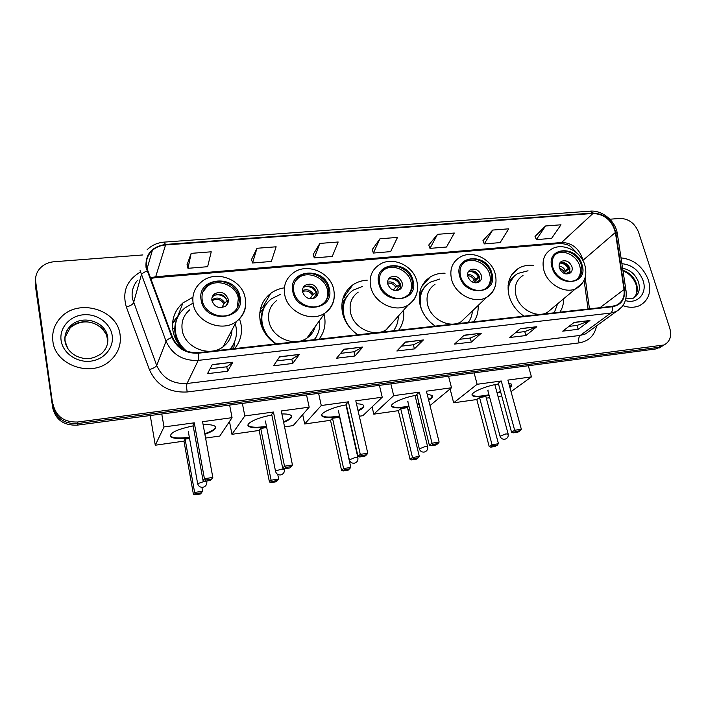 <?xml version="1.0" encoding="UTF-8"?>
<svg xmlns="http://www.w3.org/2000/svg" width="706" height="706" viewBox="0 0 706 706"><rect width="100%" height="100%" fill="white"/><g stroke="black" fill="none" stroke-linecap="round" stroke-linejoin="round"><path stroke-width="1.06" d="M533.762 265.447C528.141 264.776 523.084 265.712 518.592 268.271C509.414 274.316 506.255 283.565 509.114 296.008C511.603 304.33 516.554 311.055 523.967 316.182M559.929 312.158C562.391 308.337 563.635 303.951 563.653 299.026M445.071 273.222C439.529 273.037 434.552 274.307 430.157 277.043C420.926 283.503 417.59 292.893 420.132 305.213C422.497 313.852 427.527 320.815 435.249 326.119M473.744 321.812C477.009 317.073 478.474 311.62 478.138 305.469M367.244 280.176C361.878 280.459 357.086 282.029 352.85 284.871C343.725 291.675 340.292 301.135 342.56 313.243C344.793 322.148 349.902 329.331 357.889 334.785L356.662 333.938M398.661 330.223C402.852 324.425 404.467 317.771 403.514 310.252M284.13 287.871C279.082 288.657 274.581 290.51 270.636 293.44C261.794 300.562 258.352 310.005 260.311 321.76C262.394 330.955 267.574 338.359 275.861 343.972M319.112 339.127C324.425 332.111 326.146 324.116 324.283 315.132L324.072 314.241M192.888 297.279L182.96 302.918C174.647 310.305 171.311 319.597 172.952 330.796C174.329 338.024 177.85 344.325 183.516 349.691M234.683 348.587C240.525 341.316 242.599 333.038 240.914 323.763L239.519 318.874M35.432 281.897L35.459 286.248L52.721 407.962C55.783 419.911 63.946 425.63 77.219 425.136L655.953 348.932L661.61 346.487M142.903 254.945L54.106 261.741C48.184 262.279 43.384 264.591 39.712 268.668C36.438 272.569 35.115 276.99 35.724 281.941L52.941 406.321C56.012 418.314 64.211 424.068 77.545 423.574L658.424 347.378L661.531 346.531L664.108 344.934L661.531 346.531L658.424 347.378L77.545 423.574C64.211 424.068 56.012 418.314 52.941 406.321L35.591 284.112L52.941 406.321L52.721 407.962M35.556 279.726L35.591 284.112L35.556 279.726M180.992 304.727L182.298 304.604M267.133 296.564L268.951 296.388M348.287 288.869L350.035 288.71M424.88 281.615L426.221 281.491M512.794 273.284L513.377 273.231M515.248 271.448L514.356 271.536M427.818 279.682L426.609 279.797M351.385 286.874L350.167 286.989M270.01 294.534L269.171 294.614M52.897 341.325C55.244 365.576 91.754 377.816 109.968 360.881C118.096 353.591 121.458 344.766 120.046 334.415C117.152 309.493 78.631 298.003 60.99 317.303C54.486 324.125 51.794 332.129 52.897 341.325C55.244 365.576 91.754 377.816 109.968 360.881C118.096 353.591 121.458 344.766 120.046 334.415C117.152 309.493 78.631 298.003 60.99 317.303C54.486 324.125 51.794 332.129 52.897 341.325M622.904 305.636C629.134 307.869 634.8 307.807 639.901 305.451C648.761 300.288 651.603 291.825 648.417 280.07C643.104 266.762 633.97 259.367 621.024 257.866C633.97 259.367 643.104 266.762 648.417 280.07C651.603 291.825 648.761 300.288 639.901 305.451C634.8 307.807 629.134 307.869 622.904 305.636M146.592 267.292C145.612 260.655 147.528 255.034 152.355 250.427C155.982 247.206 160.386 245.388 165.566 244.956L592.996 213.459C604.645 214.147 612.111 220.484 615.385 232.468L624.025 289.539C624.854 296.794 622.463 301.956 616.832 305.027L612.393 306.28L198.351 352.656C186.137 353.15 177.515 348.023 172.502 337.265L146.592 267.292M146.018 267.336L171.955 337.415C177.091 348.446 185.925 353.706 198.448 353.194L612.534 306.739C621.298 304.974 625.269 299.256 624.457 289.575L615.8 232.512C612.446 220.228 604.804 213.733 592.855 213.027L165.469 244.444C151.711 246.703 145.224 254.336 146.018 267.336M545.544 225.982L536.375 239.625L551.598 238.372L560.988 224.79L545.544 225.982L535.042 236.431M492.664 230.068L484.272 243.914L500.122 242.608L508.752 228.823L492.664 230.068L483.001 240.649M437.517 234.321L429.98 248.38L446.51 247.021L454.311 233.024L437.517 234.321L428.78 245.044M191.167 253.357L187.964 268.315L207.643 266.691L211.235 251.804L191.167 253.357L187.099 264.635M256.975 248.274L252.536 263.003L271.342 261.449L276.134 246.791L256.975 248.274L251.565 259.402M319.844 243.42L314.276 257.911L332.27 256.428L338.165 241.999L319.844 243.42L313.217 254.407M379.969 238.769L373.368 253.048L390.603 251.627L397.496 237.419L379.969 238.769L372.23 249.624M53.153 404.662C56.242 416.708 64.484 422.488 77.881 421.994L664.028 344.969C669.976 341.739 671.909 336.18 669.8 328.29L638.515 232.08C634.809 223.22 628.64 218.675 620.036 218.428L609.869 219.213M536.807 326.719L525.882 335.553L509.758 337.486L520.41 328.634L536.807 326.719L520.137 328.855M589.951 320.515L578.179 329.296L562.717 331.149L574.243 322.351L589.951 320.515L573.943 322.571M362.769 347.034L354.941 356.018L336.577 358.216L344.043 349.214L362.769 347.034L343.848 349.452M299.326 354.438L292.743 363.458L273.531 365.761L279.708 356.724L299.326 354.438L279.55 356.962M232.839 362.196L227.641 371.25L207.502 373.659L212.268 364.596L232.839 362.196L212.144 364.834M481.333 333.197L471.343 342.083L454.523 344.096L464.213 335.191L481.333 333.197L463.966 335.421M423.379 339.957L414.413 348.896L396.851 350.997L405.482 342.048L423.379 339.957L405.262 342.278M414.413 348.896L413.381 344.757M401.52 346.161L413.434 344.749L423.044 340.204M471.343 342.083L470.267 338.042M459.765 339.277L470.32 338.033L480.954 333.435M227.641 371.25L226.776 366.793M210.079 368.761L226.802 366.785L232.636 362.443M292.743 363.458L291.816 359.107M276.867 360.881L291.86 359.107L299.079 354.677M354.941 356.018L353.962 351.773M340.619 353.353L354.006 351.764L362.478 347.273M578.179 329.296L577.023 325.431M568.957 326.384L577.093 325.422L589.51 320.753M525.882 335.553L524.761 331.599M515.521 332.694L524.823 331.599L536.392 326.957M373.368 253.048L372.203 249.527M314.276 257.911L313.19 254.31M252.536 263.003L251.539 259.305M187.964 268.315L187.072 264.529M429.98 248.38L428.745 244.947M484.272 243.914L482.966 240.552M536.375 239.625L535.007 236.333M202.243 300.332C204.149 313.314 222.805 320.771 232.892 312.714C238.037 308.654 240.075 303.377 238.999 296.882C236.925 283.759 217.845 276.461 207.838 285.092C203.143 289.063 201.272 294.146 202.243 300.332M237.269 307.869L238.328 298.214C236.254 285.127 217.227 277.855 207.246 286.468L202.887 291.896M176.509 338.968L176.376 340.513M176.756 319.306C174.814 324.028 174.294 328.978 175.194 334.159C176.138 339.224 178.344 343.84 181.813 348.005M230.094 349.099C235.522 342.595 237.481 335.121 235.972 326.701L235.239 323.825M192.244 303.606L184.637 308.125C177.18 314.708 174.188 322.995 175.662 332.994C177.047 340.124 180.701 346.169 186.622 351.129M189.693 309.837C183.498 315.229 181.018 322.042 182.245 330.284C184.681 347.705 209.497 357.589 223.096 346.778C228.726 342.507 231.683 336.912 231.974 329.984M230.43 349.064L232.98 345.093M223.405 346.549L223.458 346.099M211.941 300.703C214.695 307.216 219.239 309.016 225.593 306.113C227.817 304.321 228.7 302.009 228.232 299.167C225.426 292.619 220.846 290.854 214.483 293.873C212.347 295.646 211.5 297.923 211.941 300.703M227.164 304.489L227.332 301.021C224.543 294.499 219.972 292.743 213.644 295.752L212.056 297.473M234.789 341.307L233.66 348.702M174.77 328.572L172.661 328.793M172.511 323.719L178.194 316.059M172.599 322.554L178.512 315.467M228.356 301.144L226.167 305.636M212.594 296.114L213.75 295.514M214.315 295.284C219.998 293.908 224.296 295.77 227.191 300.862L227.297 300.853M221.993 307.569L223.864 303.668L227.191 300.862M203.125 424.712C209.1 424.43 213.018 424.915 214.871 426.177C217.051 428.445 213.715 431.137 204.872 434.243M201.916 487.352L202.613 491.2L200.592 493.962L194.909 494.88L193.391 494.191L183.975 441.135L155.276 445.212L150.254 415.516M229.626 405.067L232.053 417.67L219.813 436.043L205.578 438.064M189.42 437.773C180.109 438.982 173.967 438.717 170.976 436.988C168.875 433.21 176.279 429.513 193.17 425.886M183.975 441.135L185.113 439.106L189.543 438.479M232.053 417.67L202.569 421.694L212.815 477.424L204.431 478.73L205.64 480.009L211.624 479.074L212.815 477.424M194.282 422.815L193.02 425.065L203.072 480.627L204.431 478.73L194.282 422.815L164.004 426.945L155.276 445.212M164.004 426.945L161.771 413.998M193.391 494.191L194.618 492.479L185.113 439.106M194.909 494.88L195.774 493.679L194.618 492.479L202.613 491.2M201.484 492.762L195.774 493.679M211.624 479.074L210.644 480.398L204.687 481.333L205.64 480.009M203.072 480.627L204.687 481.333M215.559 426.989L215.206 428.012C213.874 429.901 210.397 431.79 204.775 433.696M189.323 437.226C180.012 438.435 173.87 438.17 170.878 436.432L170.976 436.988M188.308 431.754L188.431 432.231M293.828 291.728C295.982 303.809 312.723 311.205 322.201 304.357C327.522 300.491 329.552 295.205 328.299 288.498C325.995 276.302 308.937 269.048 299.503 276.346C294.57 280.15 292.681 285.277 293.828 291.728M325.625 301.224C327.699 297.773 328.29 293.97 327.39 289.804C325.104 277.652 308.09 270.416 298.673 277.696L295.17 281.262M261.538 324.61L261.264 325.325M264.671 306.686C261.352 312.246 260.337 318.388 261.635 325.104L262.738 329.031M280.194 294.517L271.563 298.709C263.638 305.054 260.558 313.464 262.314 323.948C264.212 332.279 268.942 338.924 276.505 343.901M276.602 300.571C270.045 305.76 267.495 312.67 268.96 321.301C271.695 337.547 294.049 347.378 306.889 338.148C311.152 335.279 313.941 331.396 315.255 326.499M314.196 339.683C318.591 334.159 320.374 327.778 319.544 320.533M314.241 339.674L314.585 339.198M308.619 336.877L311.84 331.255M302.645 292.143C305.248 298.214 309.449 300.068 315.273 297.676C317.585 295.973 318.468 293.643 317.929 290.704C315.282 284.597 311.046 282.788 305.221 285.259C302.98 286.954 302.124 289.248 302.645 292.143M316.314 296.802L316.703 292.531C314.073 286.451 309.855 284.65 304.039 287.121L302.962 288.057M316.059 337.089L315.556 339.524M260.955 319.712L259.976 319.818M259.834 312.626L262.341 310.058L266.153 304.277M260.364 309.325L264.353 305.627M316.817 293.175L313.164 298.629M303.412 287.174L304.189 286.883M304.613 286.76C309.678 285.921 313.517 287.81 316.129 292.416L316.659 292.363M310.066 298.806L312.476 295.179L316.129 292.416M316.482 296.405L313.543 298.514M281.906 413.981C286.504 413.857 289.531 414.316 290.987 415.349C292.884 417.202 290.431 419.549 283.635 422.365M266.577 426.874L265.112 427.086C256.79 428.189 251.327 427.96 248.741 426.398C244.532 423.821 257.205 417.502 271.863 415.084M277.749 474.406L278.676 478.995L276.355 481.739L270.972 482.613L269.427 481.951L259.155 430.448L231.939 434.314L229.494 421.517M306.545 394.936L309.175 407.168L293.166 425.621L284.562 426.839M259.155 430.448L260.743 428.41L266.709 427.562M309.175 407.168L281.279 410.963L292.452 464.98L284.527 466.216L285.621 467.478L291.278 466.587L292.452 464.98M273.451 412.03L271.695 414.29L282.682 468.14L284.527 466.216L273.451 412.03L244.823 415.931L231.939 434.314M244.823 415.931L242.361 403.391M269.427 481.951L271.104 480.212L260.743 428.41M270.972 482.613L272.154 481.386L271.104 480.212L278.676 478.995M277.564 480.521L272.154 481.386M291.278 466.587L289.945 467.937L284.315 468.819L284.43 469.569M285.621 467.478L284.315 468.819L282.682 468.14M291.587 416.046L290.934 417.484C289.707 418.896 287.236 420.344 283.53 421.835M266.471 426.336C257.416 427.677 251.477 427.518 248.636 425.859L248.018 425.127M265.447 421.032L265.5 421.561M379.757 283.662C382.096 294.993 397.337 302.256 406.215 296.352C411.589 292.699 413.566 287.457 412.136 280.617C409.656 269.198 394.177 262.05 385.326 268.324C380.296 271.934 378.434 277.052 379.757 283.662M408.774 294.349C411.377 290.766 412.136 286.618 411.033 281.915C408.562 270.522 393.127 263.391 384.293 269.657L381.611 271.96M347.308 295.946C343.601 300.73 341.986 306.342 342.463 312.793M362.54 286.398L353.15 290.157C344.987 296.211 341.916 304.639 343.937 315.432C345.331 321.265 348.296 326.375 352.823 330.787M358.216 292.099C351.464 297.05 348.932 303.968 350.617 312.837C353.609 328.113 374.021 337.795 386.094 329.808L393.33 321.68M393.454 330.805C396.693 326.569 398.308 321.662 398.308 316.094M386.72 329.411L388.794 326.772M387.779 284.112C390.259 289.813 394.186 291.675 399.552 289.681C401.89 288.066 402.755 285.753 402.138 282.753C399.614 277.026 395.669 275.199 390.294 277.255C388.018 278.87 387.179 281.147 387.779 284.112M400.108 289.301L400.629 284.562C398.113 278.852 394.177 277.026 388.829 279.091L388.238 279.514M341.872 308.84L342.489 308.019M341.986 302.98L348.64 294.208M343.001 298.214L344.696 296.944M395.157 278.588L399.684 282.321M400.646 284.65L395.642 290.634M388.521 279.02L388.971 278.905M389.218 278.861C393.78 278.385 397.266 280.264 399.675 284.483L400.584 284.394M393.295 290.14L395.731 287.201L399.675 284.483M400.558 288.03L396.719 290.607M356.486 403.85C359.883 403.85 362.143 404.264 363.255 405.085C364.861 406.585 363.149 408.553 358.118 411.007M339.674 416.514L336.841 416.964C329.411 417.952 324.584 417.749 322.351 416.355C318.221 413.84 331.82 407.212 346.364 404.847M330.523 420.308L332.508 418.252L339.63 417.246L350.811 467.416L348.226 470.152L343.116 470.973L341.545 470.346L330.523 420.308L304.683 423.979L302.697 414.634M379.413 385.344L382.228 397.213L362.84 415.719L359.31 416.222M382.228 397.213L355.789 400.814L367.773 453.217L360.281 454.382L361.26 455.617L366.608 454.779L367.773 453.217M348.376 401.829L346.187 404.088L357.986 456.341L360.281 454.382L348.376 401.829L321.265 405.518L304.683 423.979M321.265 405.518L318.609 393.348M341.545 470.346L343.628 468.572L332.508 418.252M343.116 470.973L344.581 469.737L343.628 468.572L350.811 467.416M349.708 468.908L344.581 469.737M366.608 454.779L364.976 456.147L359.645 456.985L361.26 455.617M357.986 456.341L359.645 456.985M363.766 405.685L362.752 407.503L358.004 410.486M339.56 415.993C330.699 417.458 324.928 417.405 322.236 415.834L321.707 415.207M338.571 410.866L338.545 411.457M460.524 276.072C463.021 286.768 477.053 293.881 485.366 288.719C490.705 285.268 492.585 280.105 491.005 273.213C488.384 262.447 474.176 255.44 465.881 260.893C460.833 264.318 459.05 269.374 460.524 276.072M487.202 287.457C490.167 283.883 491.005 279.558 489.717 274.493C487.114 263.744 472.932 256.763 464.663 262.208L462.695 263.691M425.003 286.618C421.756 290.034 419.832 294.225 419.223 299.176M439.803 279.02L429.919 282.303C421.667 288.057 418.676 296.423 420.944 307.401L421.676 309.828M435.028 284.28C428.224 288.983 425.762 295.84 427.651 304.851C430.845 319.306 449.696 328.802 461.044 321.786L467.09 316.014M468.299 322.421C470.725 319.077 472.111 315.238 472.446 310.905M467.831 276.558C470.231 281.95 473.911 283.803 478.88 282.118C481.21 280.591 482.03 278.314 481.342 275.278C478.915 269.868 475.209 268.042 470.24 269.78C467.963 271.307 467.16 273.557 467.831 276.558M479.012 282.038L479.586 277.061C477.168 271.669 473.479 269.842 468.519 271.581L468.352 271.695M472.879 270.892C475.835 272.039 478.024 274.052 479.436 276.911L473.823 282.603M468.713 271.475C472.852 271.263 476.047 273.107 478.306 277.017L479.436 276.911M472.014 281.844L478.306 277.017M479.224 281.668L479.683 280.414M479.242 280.45L475.315 282.877M427.201 394.275L431.948 395.36C433.255 396.534 432.16 398.131 428.666 400.152M419.205 404.07L417.299 404.653M409.039 406.665L404.997 407.344C398.343 408.227 394.054 408.05 392.13 406.815C388.088 404.37 402.614 397.443 417.008 395.148M398.36 410.671L400.699 408.606L407.468 407.653L419.32 456.429L416.487 459.138L411.633 459.924L410.045 459.315L398.36 410.671L373.792 414.166L372.097 406.885M420.07 407.583L418.093 407.865M409.621 409.074L407.874 409.321M430.016 405.553L451.513 387.779L426.424 391.195L439.123 442.071L432.019 443.183L432.902 444.392L437.976 443.597L439.123 442.071M419.39 392.157L416.822 394.416L429.336 445.151L432.019 443.183L419.39 392.157L393.683 395.651L373.792 414.166M448.548 376.236L451.513 387.779M393.683 395.651L390.85 383.835M410.045 459.315L412.489 457.523L400.699 408.606M411.633 459.924L413.345 458.671L412.489 457.523L419.32 456.429M418.226 457.885L413.345 458.671M437.976 443.597L436.07 444.974L431.013 445.768L432.902 444.392M429.336 445.151L431.013 445.768M432.39 395.854L430.96 398.016L428.533 399.649M419.082 403.567L417.175 404.15M408.915 406.162C400.205 407.75 394.566 407.794 392.006 406.303L391.556 405.782M407.98 401.211L407.865 401.855M552.851 267.406C555.498 277.44 568.339 284.341 576.008 279.903C581.241 276.69 582.98 271.633 581.223 264.741C578.461 254.645 565.497 247.832 557.837 252.519C552.86 255.704 551.192 260.664 552.851 267.406M577.164 279.205C580.367 275.737 581.232 271.333 579.75 265.994C577.005 255.916 564.076 249.13 556.425 253.807L555.154 254.637M513.783 276.62L508.082 285.392M528.017 270.786L517.807 273.469C511.215 277.573 508.064 283.944 508.355 292.584M523.005 275.455C516.245 279.858 513.924 286.601 516.033 295.69C519.439 309.29 536.728 318.53 547.256 312.467L552.039 308.54M554.228 312.793L557.555 304.021M559.373 267.918C561.694 272.984 565.127 274.819 569.663 273.416C571.957 271.995 572.716 269.763 571.948 266.727C569.601 261.652 566.159 259.834 561.614 261.282C559.373 262.694 558.622 264.909 559.373 267.918M569.389 273.557L569.927 268.474C567.703 263.559 564.35 261.705 559.867 262.923M562.594 262.42C565.585 263.47 567.836 265.456 569.354 268.377L563.794 273.196M559.787 263.064C563.414 263.17 566.256 264.979 568.295 268.474L569.354 268.377M562.435 272.331L568.295 268.474M569.239 273.619L569.292 271.784L570.13 271.704M569.292 271.784L565.577 273.857M508.761 383.314L511.382 384.143C512.335 384.964 511.841 386.085 509.917 387.532M500.66 391.998L497.139 393.171M489.099 395.263L483.778 396.216C477.944 397.001 474.22 396.851 472.605 395.775C468.678 393.427 484.351 386.164 498.48 383.958M476.815 399.525L479.533 397.46L485.913 396.56L498.462 443.73L495.374 446.413L490.802 447.154L489.205 446.571L476.815 399.525L453.658 402.817L450.101 388.944M501.737 395.987L498.039 396.507M489.743 397.69L486.337 398.166M511.038 391.618L531.45 376.889L507.879 380.102L521.337 429.23L514.665 430.272L515.433 431.463L520.198 430.713L521.337 429.23M501.269 381.002L498.295 383.252L511.559 432.257L514.665 430.272L501.269 381.002L477.132 384.285L453.658 402.817M528.317 365.734L531.45 376.889M477.132 384.285L474.114 372.874M489.205 446.571L492.038 444.762L479.533 397.46M490.802 447.154L492.797 445.883L492.038 444.762L498.462 443.73M497.386 445.142L492.797 445.883M520.198 430.713L518.001 432.107L513.253 432.849L515.433 431.463M511.559 432.257L513.253 432.849M500.528 391.503L497.006 392.686M488.967 394.778C480.38 396.516 474.882 396.675 472.473 395.281L472.111 394.875M488.137 390.065L487.899 390.762M511.726 384.532L509.785 387.038M77.219 425.136L77.881 421.994M35.459 286.248L35.724 281.941M655.953 348.932L660.922 345.816M582.768 260.32L582.15 257.593C578.179 247.718 571.33 242.688 561.588 242.502L155.691 276.734L150.21 277.899M165.566 244.956L155.691 276.734L155.046 277.723L150.44 278.517M612.534 306.739C612.817 309.696 612.234 311.805 610.778 313.067L198.236 360.387C183.013 361.04 172.282 354.659 166.042 341.236L140.088 270.557M137.352 280.52C133.037 285.753 131.378 291.772 132.401 298.567L156.714 365.54C162.556 378.231 172.67 384.214 187.046 383.49L580.27 335.412L585.521 333.903L590.092 330.576M147.024 271.016C143.795 272.26 141.888 273.601 141.306 275.031L133.54 302.812C132.719 304.454 130.328 305.866 126.374 307.039C122.094 292.249 126.48 280.759 139.541 272.56M596.596 325.837C594.584 335.553 588.742 341.236 579.07 342.904L187.178 391.971C186.543 387.982 186.499 385.158 187.046 383.49L198.236 360.387C198.757 359.045 198.827 356.645 198.448 353.194M621.986 306.872L616.223 311.531L610.778 313.067L580.27 335.412C578.664 337 578.258 339.489 579.07 342.904M624.457 289.575L625.975 290.413L626.081 291.172M187.178 391.971C169.255 392.915 156.653 385.476 149.381 369.635C153.361 368.364 155.805 367.005 156.714 365.54L166.042 341.236C166.704 339.974 168.672 338.704 171.955 337.415M615.8 232.512L617.309 233.465L617.432 234.295M592.855 213.027L590.066 211.156L164.295 242.105M147.148 249.721C151.772 245.238 157.447 242.696 164.18 242.105L165.469 244.444M149.381 369.635L126.374 307.039M624.025 289.539L600.012 307.666M615.385 232.468L582.838 260.443M589.475 308.849L585.142 277.529M592.996 213.459L561.588 242.502L559.726 243.464L154.879 277.732M559.302 243.499L559.726 243.464C565.197 243.808 568.957 244.938 571.022 246.862L578.682 254.778M107.268 338.748C105.512 323.101 81.455 315.785 70.265 327.699L65.049 337.309M65.173 341.475L67.882 348.711M105.573 333.497C99.537 322.951 84.252 316.694 70.265 327.699L70.521 325.978C66.249 330.02 64.396 335.023 64.961 340.989C66.108 347.793 70.123 352.929 77.016 356.406C83.723 358.772 89.918 361.004 101.523 353.574C106.474 349.002 108.521 343.504 107.665 337.089C105.9 321.38 81.755 314.038 70.521 325.978C66.293 330.284 64.493 335.359 65.137 341.219M112.139 335.226C110.233 322.942 96.837 313.429 83.282 314.797C69.709 315.97 59.18 327.937 61.113 340.477C62.834 353.035 76.733 362.813 90.456 361.181C104.214 359.733 114.248 347.493 112.139 335.226M240.005 296.785C236.386 273.566 195.977 276.946 201.201 300.429C204.89 324.283 245.829 320.012 240.005 296.785M193.188 303.756C191.856 295.073 194.45 287.916 200.981 282.303C214.889 269.26 241.77 278.896 245.106 297.561C246.897 307.198 244.02 315.167 236.492 321.459C222.152 332.738 195.836 322.121 193.188 303.756M245.485 299.706C246.668 308.663 243.667 315.917 236.492 321.459L223.096 346.778M231.206 348.976L234.542 341.925M205.119 481.263L206.787 481.457C207.114 484.501 205.817 486.443 202.913 487.29C200.213 487.502 198.465 486.302 197.654 483.689L204.59 481.298M211.826 299.865C216.848 296.758 221.137 297.711 224.711 302.742M211.968 300.844L212.082 300.756C216.742 298.188 220.669 299.159 223.864 303.668M206.876 481.845L206.708 481.015M329.243 288.401C325.104 265.968 287.201 269.136 292.858 291.825C297.067 314.85 335.438 310.843 329.243 288.401M284.783 295.073C283.194 285.992 285.842 278.764 292.725 273.372C305.998 262.2 330.081 271.784 333.638 289.072C335.668 299.009 332.747 307.022 324.892 313.102C311.425 322.686 287.774 312.167 284.783 295.073M334.247 296.891C333.726 303.801 330.611 309.21 324.892 313.102L306.889 338.148M314.7 339.621L316.191 336.886M275.552 471.034L281.032 469.225L284.359 469.208C284.73 472.182 283.503 474.088 280.679 474.917C278.093 475.12 276.39 473.973 275.569 471.467L275.552 471.034M302.477 290.545C306.942 288.754 310.605 289.99 313.446 294.261M302.539 291.543C306.625 290.166 309.943 291.384 312.476 295.179M413.028 280.538C408.447 258.837 372.812 261.811 378.848 283.75C383.508 305.998 419.532 302.247 413.028 280.538M370.738 286.918C368.903 277.608 371.515 270.38 378.557 265.262C391.186 255.519 413.089 264.962 416.831 281.103C419.082 291.207 416.196 299.176 408.165 305.027C395.554 313.305 374.003 302.971 370.738 286.918M416.796 293.405C415.463 298.435 412.586 302.309 408.165 305.027L386.094 329.808M345.984 404.917L357.871 457.603C358.277 460.506 357.104 462.377 354.341 463.189C351.853 463.401 350.185 462.298 349.346 459.88L354.924 457.62L357.942 457.92M387.568 282.144C391.433 281.306 394.522 282.691 396.825 286.301M387.612 283.203C391.036 282.744 393.745 284.086 395.731 287.201M397.707 289.839L397.663 290.457M491.844 273.134C486.875 252.121 453.323 254.928 459.668 276.152C464.724 297.685 498.612 294.155 491.844 273.134M451.549 279.258C449.493 269.807 451.999 262.658 459.085 257.805C471.105 249.183 491.27 258.431 495.153 273.619C497.606 283.786 494.791 291.666 486.708 297.288C474.891 304.524 455.035 294.42 451.549 279.258M494.129 289.072C492.567 292.628 490.088 295.364 486.708 297.288L461.044 321.786M426.106 285.383L419.461 293.908M415.049 395.501L427.615 446.589C428.057 449.44 426.927 451.266 424.218 452.078C421.8 452.281 420.167 451.222 419.32 448.892L425.012 446.607L427.686 446.872M467.575 274.502C470.84 274.334 473.417 275.772 475.306 278.799M467.646 275.667C470.408 275.834 472.561 277.176 474.123 279.691M476.241 282.232L476.215 282.885M582 264.662C576.643 244.435 545.385 247.047 552.057 267.477C557.511 288.189 589.051 284.897 582 264.662M543.938 270.495C541.626 260.982 543.973 253.966 550.971 249.439C562.329 241.876 580.791 250.868 584.815 265.068C587.498 275.208 584.797 282.956 576.731 288.295C565.824 294.543 547.644 284.739 543.938 270.495M582.644 282.885L547.256 312.467M514.595 275.825L508.726 281.632M494.844 384.646L508.126 433.89C508.602 436.661 507.508 438.444 504.852 439.247C502.504 439.459 500.898 438.444 500.042 436.211L505.867 433.908L508.188 434.128M559.064 266.056C561.641 266.418 563.67 267.803 565.144 270.221M559.24 267.442L563.856 271.095M566.133 273.522L566.141 273.963M633.697 297.976C637.236 294.349 638.162 289.619 636.477 283.777C633.997 277.017 629.478 272.534 622.913 270.327M625.79 298.894L633.194 298.241C638.736 294.967 640.518 289.628 638.542 282.232C635.541 274.431 630.229 269.771 622.604 268.254M625.348 300.562C637.73 304.436 647.552 293.114 643.095 280.617C638.974 270.319 631.905 264.688 621.907 263.7M177.841 316.067L182.96 302.918M263.109 306.625L270.636 293.44M343.098 298.135L352.85 284.871M421.614 286.698L430.157 277.043M511.656 274.872L518.592 268.271M659.042 348.076L664.028 344.969M152.355 250.427L146.989 269.057M590.331 330.399L616.223 311.531C623.936 306.978 627.184 299.935 625.975 290.413L617.309 233.465C615.491 221.137 602.439 210.088 590.34 211.138M588.054 309.007L584.1 280.326M207.246 286.468L207.838 285.092M213.644 295.752L214.483 293.873M231.153 348.985L234.101 342.931M188.334 431.71L197.583 483.283M298.673 277.696L299.503 276.346M304.039 287.121L305.221 285.259M314.611 339.63L315.767 337.539M265.403 421.085L275.499 471.096M248.636 425.859L248.741 426.398M384.293 269.657L385.326 268.324M388.829 279.091L390.294 277.255M338.448 411.016L349.276 459.562M322.236 415.834L322.351 416.355M464.663 262.208L465.881 260.893M468.519 271.581L470.24 269.78M407.768 401.458L419.249 448.61M392.006 406.303L392.13 406.815M556.425 253.807L557.837 252.519M560.017 262.694L561.614 261.282M487.802 390.418L499.98 435.973M472.473 395.281L472.605 395.775M623.01 270.91C629.117 273.266 633.432 277.758 635.974 284.386M634.809 296.767C635.197 296.758 638.224 291.543 636.053 284.633"/></g></svg>

